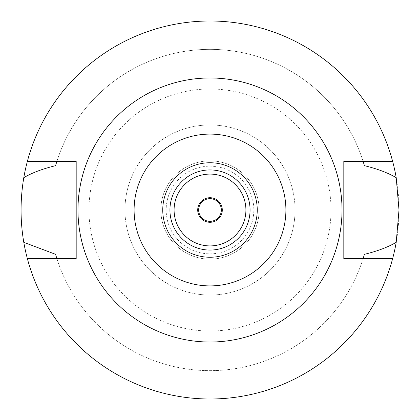 <?xml version="1.0" encoding="UTF-8"?>
<svg xmlns="http://www.w3.org/2000/svg" width="420" height="420" viewBox="0 0 420 420"><rect width="100%" height="100%" fill="white"/><g stroke="black" fill="none" stroke-linecap="round" stroke-linejoin="round"><path stroke-width="0.32" stroke-dasharray="2.1 1.58" d="M210 162.75A47.25 47.25 0 0 1 257.25 210A47.25 47.25 0 0 1 210 257.25A47.25 47.25 0 0 1 162.75 210A47.25 47.25 0 0 1 210 162.75M210 169.932A40.068 40.068 0 0 1 250.068 210A40.068 40.068 0 0 1 210 250.068A40.068 40.068 0 0 1 169.932 210A40.068 40.068 0 0 1 210 169.932M210 245.91A35.91 35.91 0 0 1 174.09 210A35.91 35.91 0 0 1 210 174.09A35.91 35.91 0 0 1 245.91 210A35.91 35.91 0 0 1 210 245.91M210 197.715A12.285 12.285 0 0 1 222.285 210A12.285 12.285 0 0 1 210 222.285A12.285 12.285 0 0 1 197.715 210A12.285 12.285 0 0 1 210 197.715M210 198.66A11.34 11.34 0 0 1 221.34 210A11.34 11.34 0 0 1 210 221.34A11.34 11.34 0 0 1 198.66 210A11.34 11.34 0 0 1 210 198.66M210 253.832A43.832 43.832 0 0 0 253.832 210A43.832 43.832 0 0 0 210 166.168A43.832 43.832 0 0 0 166.168 210A43.832 43.832 0 0 0 210 253.832M210 259.14A49.14 49.14 0 0 0 259.14 210A49.14 49.14 0 0 0 210 160.86A49.14 49.14 0 0 0 160.86 210A49.14 49.14 0 0 0 210 259.14A49.14 49.14 0 0 1 160.86 210A49.14 49.14 0 0 1 210 160.86A49.14 49.14 0 0 1 259.14 210A49.14 49.14 0 0 1 210 259.14M210 295.05A85.05 85.05 0 0 0 295.05 210A85.05 85.05 0 0 0 210 124.95A85.05 85.05 0 0 0 124.95 210A85.05 85.05 0 0 0 210 295.05A85.05 85.05 0 0 1 124.95 210A85.05 85.05 0 0 1 210 124.95A85.05 85.05 0 0 1 295.05 210A85.05 85.05 0 0 1 210 295.05M210 88.982A121.018 121.018 0 0 1 331.018 210A121.018 121.018 0 0 1 210 331.018A121.018 121.018 0 0 1 88.982 210A121.018 121.018 0 0 1 210 88.982M27.347 258.573A189 189 0 0 0 399 210A189 189 0 0 0 210 21A189 189 0 0 0 21 210A189 189 0 0 0 210 399A189 189 0 0 1 27.347 258.573L56.868 258.573A160.65 160.65 0 0 0 363.132 258.573L343.812 258.573L343.812 161.427L363.132 161.427A160.65 160.65 0 0 0 56.868 161.427L76.188 161.427L76.188 258.573L56.868 258.573A160.65 160.65 0 0 0 363.132 258.573L392.653 258.573A189 189 0 0 1 210 399A189 189 0 0 0 392.653 258.573M392.653 161.427A189 189 0 0 0 210 21A189 189 0 0 1 392.653 161.427L363.132 161.427A160.65 160.65 0 0 0 56.868 161.427L27.347 161.427A189 189 0 0 1 210 21A189 189 0 0 0 27.347 161.427M363.295 258.059A160.65 160.65 0 0 0 363.673 256.825M56.327 256.825A160.65 160.65 0 0 0 56.705 258.059M56.705 161.941A160.65 160.65 0 0 0 56.327 163.18M363.673 163.175A160.65 160.65 0 0 0 363.295 161.941M210 342.017A132.017 132.017 0 0 0 342.017 210A132.017 132.017 0 0 0 210 77.983A132.017 132.017 0 0 0 77.983 210A132.017 132.017 0 0 0 210 342.017"/><path stroke-width="0.63" d="M210 257.25A47.25 47.25 0 0 0 257.25 210A47.25 47.25 0 0 0 210 162.75A47.25 47.25 0 0 0 162.75 210A47.25 47.25 0 0 0 210 257.25M210 250.068A40.068 40.068 0 0 0 250.068 210A40.068 40.068 0 0 0 210 169.932A40.068 40.068 0 0 0 169.932 210A40.068 40.068 0 0 0 210 250.068M210 245.91A35.91 35.91 0 0 0 245.91 210A35.91 35.91 0 0 0 210 174.09A35.91 35.91 0 0 0 174.09 210A35.91 35.91 0 0 0 210 245.91M210 222.285A12.285 12.285 0 0 0 222.285 210A12.285 12.285 0 0 0 210 197.715A12.285 12.285 0 0 0 197.715 210A12.285 12.285 0 0 0 210 222.285M210 221.34A11.34 11.34 0 0 0 221.34 210A11.34 11.34 0 0 0 210 198.66A11.34 11.34 0 0 0 198.66 210A11.34 11.34 0 0 0 210 221.34M363.295 258.059A160.65 160.65 0 0 1 363.132 258.573L364.413 254.321C377.223 251.239 387.823 247.244 396.212 242.34A189 189 0 0 1 23.788 242.34L55.587 254.321A160.65 160.65 0 0 0 56.327 256.825M392.653 258.573L343.812 258.573L343.812 161.427L392.653 161.427A189 189 0 0 1 396.212 177.66C387.844 172.762 377.244 168.772 364.413 165.679L363.132 161.427A160.65 160.65 0 0 1 363.295 161.941M396.212 242.34L399 210L396.212 177.66M363.673 256.825A160.65 160.65 0 0 0 364.413 254.321M56.705 258.059A160.65 160.65 0 0 0 56.868 258.573L55.587 254.321M56.705 161.941A160.65 160.65 0 0 1 56.868 161.427L55.587 165.679C42.614 168.819 32.014 172.814 23.788 177.66C20.16 199.395 20.16 220.957 23.788 242.34M23.788 177.66A189 189 0 0 1 392.653 161.427M56.327 163.18A160.65 160.65 0 0 0 55.587 165.679M364.413 165.679A160.65 160.65 0 0 0 363.673 163.175M27.347 258.573L76.188 258.573L76.188 161.427L27.347 161.427M210 77.983A132.017 132.017 0 0 1 342.017 210A132.017 132.017 0 0 1 210 342.017A132.017 132.017 0 0 1 77.983 210A132.017 132.017 0 0 1 210 77.983M210 285.899A75.899 75.899 0 0 1 134.101 210A75.899 75.899 0 0 1 210 134.101A75.899 75.899 0 0 1 285.899 210A75.899 75.899 0 0 1 210 285.899"/></g></svg>
